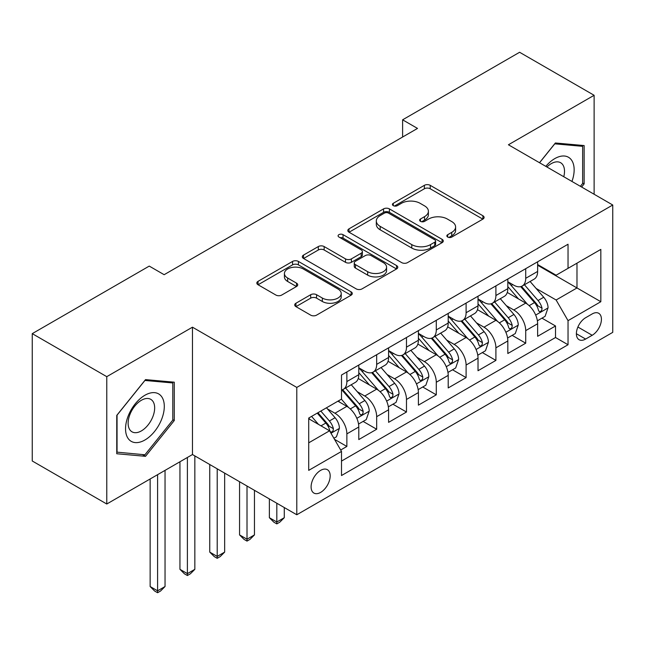 <?xml version="1.0" encoding="UTF-8"?>
<svg xmlns="http://www.w3.org/2000/svg" width="645" height="645" viewBox="0 0 645 645"><rect width="100%" height="100%" fill="white"/><g stroke="black" fill="none" stroke-linecap="round" stroke-linejoin="round"><path stroke-width="0.97" d="M447.703 237.062A2.894 1.669 0 0 0 451.798 237.062L482.887 219.115A4.136 2.386 0 0 0 484.097 217.421A4.136 2.386 0 0 0 482.887 215.736L430.215 185.333A4.136 2.386 0 0 0 424.37 185.333L393.281 203.28A2.894 1.669 0 0 0 392.434 204.457A2.894 1.669 0 0 0 393.281 205.642A2.894 1.669 0 0 0 397.376 205.642L401.4 203.32A13.239 7.643 0 0 1 420.129 203.32L424.515 205.852A13.239 7.643 0 0 1 428.393 211.262A13.239 7.643 0 0 1 424.515 216.664L420.492 218.986A2.894 1.669 0 0 0 419.645 220.171A2.894 1.669 0 0 0 420.492 221.348A2.894 1.669 0 0 0 424.587 221.348L428.611 219.026A13.239 7.643 0 0 1 447.332 219.026L451.726 221.566A13.239 7.643 0 0 1 455.604 226.967A13.239 7.643 0 0 1 451.726 232.377L447.703 234.699A2.894 1.669 0 0 0 446.856 235.877A2.894 1.669 0 0 0 447.703 237.062L447.703 234.699M320.638 492.393A13.489 7.788 120 0 0 329.45 480.509A13.489 7.788 120 0 0 327.378 469.697A13.489 7.788 120 0 0 320.638 470.366A13.489 7.788 120 0 0 311.825 482.258A13.489 7.788 120 0 0 313.889 493.062A13.489 7.788 120 0 0 320.638 492.393M295.926 303.239A4.136 2.386 0 0 0 294.717 304.924A4.136 2.386 0 0 0 295.926 306.617L310.697 315.147A4.136 2.386 0 0 0 316.55 315.147L351.074 295.208A4.136 2.386 0 0 0 352.291 293.523A4.136 2.386 0 0 0 351.074 291.83L298.409 261.427A4.136 2.386 0 0 0 292.564 261.427L258.032 281.357A4.136 2.386 0 0 0 256.823 283.05A4.136 2.386 0 0 0 258.032 284.735L275.883 295.039A4.136 2.386 0 0 0 281.736 295.039L296.507 286.509A4.136 2.386 0 0 0 297.724 284.824A4.136 2.386 0 0 0 296.507 283.131L287.662 278.027A11.07 6.394 0 0 1 284.421 273.504A11.07 6.394 0 0 1 291.25 267.602A11.07 6.394 0 0 1 303.311 268.989L337.98 289A11.07 6.394 0 0 1 341.221 293.523A11.07 6.394 0 0 1 334.392 299.425A11.07 6.394 0 0 1 322.331 298.038L316.55 294.709A4.136 2.386 0 0 0 310.697 294.709L295.926 303.239L295.926 306.617M192.468 327.184L106.772 376.664L32.25 333.642L32.25 460.99L106.772 504.011L192.468 454.54L296.789 514.766L296.789 387.419L192.468 327.184L192.468 454.54M594.118 194.25L594.118 95.291L508.421 144.77L612.75 205.005L296.789 387.419M594.118 95.291L519.604 52.269L402.609 119.817L402.609 137.022M32.25 333.642L149.245 266.095L164.144 274.697L417.509 128.419L402.609 119.817M401.69 262.612A4.136 2.386 0 0 0 407.543 262.612L442.067 242.681A4.136 2.386 0 0 0 443.284 240.988A4.136 2.386 0 0 0 442.067 239.303L389.403 208.891A4.136 2.386 0 0 0 383.549 208.891L349.026 228.83A4.136 2.386 0 0 0 347.816 230.515A4.136 2.386 0 0 0 349.026 232.208L401.69 262.612M340.092 237.691A2.894 1.669 0 0 1 343.027 238.094L343.027 234.651L396.57 265.563A4.136 2.386 0 0 1 397.788 267.256A4.136 2.386 0 0 1 396.57 268.941L362.047 288.879A4.136 2.386 0 0 1 356.193 288.879L303.529 258.468L303.529 255.089A4.136 2.386 0 0 0 302.32 256.783A4.136 2.386 0 0 0 303.529 258.468M303.529 255.089L318.308 246.559A4.136 2.386 0 0 1 324.161 246.559L345.518 258.895A4.136 2.386 0 0 0 351.372 258.895L361.168 253.235A4.136 2.386 0 0 0 362.385 251.542A4.136 2.386 0 0 0 361.168 249.857L338.931 237.021A2.894 1.669 0 0 1 338.085 235.836A2.894 1.669 0 0 1 339.875 234.288A2.894 1.669 0 0 1 343.027 234.651M340.681 450.017L346.865 446.445L334.497 439.31M327.458 408.914L334.949 413.235A16.859 9.731 60 0 1 346.865 433.883L358.789 426.998L358.789 439.568L376.672 429.239L363.111 421.411M357.266 391.7L364.756 396.022A16.859 9.731 60 0 1 376.672 416.678L388.596 409.793L388.596 422.354L406.479 412.026L392.918 404.197M387.073 374.495L394.563 378.817A16.859 9.731 60 0 1 406.479 399.465L418.403 392.579L418.403 405.149L436.286 394.821L422.725 386.992M416.88 357.282L424.37 361.603A16.859 9.731 60 0 1 436.286 382.259L448.21 375.374L448.21 387.935L466.101 377.615L452.532 369.779M446.687 340.076L454.177 344.398A16.859 9.731 60 0 1 466.101 365.046L478.018 358.168L478.018 370.73L495.908 360.402L482.339 352.573M476.502 322.871L483.984 327.184A16.859 9.731 60 0 1 495.908 347.84L507.825 340.955L507.825 353.516L525.715 343.196L525.715 330.627A16.859 9.731 -120 0 0 513.791 309.979L506.309 305.657M512.146 335.36L525.715 343.196M358.789 426.998A16.859 9.731 -120 0 0 346.865 406.35L337.924 401.19M388.596 409.793A16.859 9.731 -120 0 0 376.672 389.145L358.241 378.502M418.403 392.579A16.859 9.731 -120 0 0 406.479 371.931L388.048 361.289M448.21 375.374A16.859 9.731 -120 0 0 436.286 354.726L417.855 344.083M478.018 358.168A16.859 9.731 -120 0 0 466.101 337.512L447.662 326.87M507.825 340.955A16.859 9.731 -120 0 0 495.908 320.307L477.469 309.664M592.183 313.938L585.628 317.727A13.069 7.546 120 0 0 577.09 329.24A13.069 7.546 120 0 0 579.089 339.713A13.069 7.546 120 0 0 585.628 339.06L592.183 335.279A13.069 7.546 120 0 0 600.721 323.758A13.069 7.546 120 0 0 598.713 313.293A13.069 7.546 120 0 0 592.183 313.938M296.789 514.766L612.75 332.352L612.75 205.005M308.713 442.833L329.579 430.787L341.503 451.435L341.503 475.534L568.035 344.744L568.035 320.646L556.119 299.998L536.116 288.452M341.503 451.435L308.713 470.366L308.713 418.049L341.503 399.118L341.503 375.027L568.035 244.237L568.035 268.336L600.826 249.405L600.826 301.715L568.035 320.646M358.789 367.803L364.756 371.246A16.859 9.731 60 0 0 373.181 372.076L385.105 365.191A16.859 9.731 -120 0 0 388.596 357.475L388.596 347.84M388.596 350.59L394.563 354.032A16.859 9.731 60 0 0 402.988 354.871L414.912 347.986A16.859 9.731 -120 0 0 418.403 340.27L418.403 330.627M418.403 333.384L424.37 336.827A16.859 9.731 60 0 0 432.795 337.658L444.719 330.78A16.859 9.731 -120 0 0 448.21 323.056L448.21 313.422M448.21 316.171L454.177 319.614A16.859 9.731 60 0 0 462.602 320.452L474.526 313.567A16.859 9.731 -120 0 0 478.018 305.851L478.018 296.208M478.018 298.966L483.984 302.408A16.859 9.731 60 0 0 492.409 303.239L504.334 296.361A16.859 9.731 -120 0 0 507.825 288.637L507.825 279.003M341.503 461.078L555.522 337.512L555.522 325.983L537.632 336.311L537.632 323.75A16.859 9.731 -120 0 0 525.715 303.094L507.276 292.451M507.825 281.752L513.791 285.195A16.859 9.731 -120 0 0 522.216 286.033A16.859 9.731 -120 0 0 525.715 278.317L525.715 268.675M522.216 286.033L534.141 279.148A16.859 9.731 -120 0 0 537.632 271.432L537.632 261.789M346.865 371.931L346.865 381.566A16.859 9.731 60 0 1 343.374 389.29A16.859 9.731 60 0 1 341.503 389.967M343.374 389.29L355.298 382.404A16.859 9.731 -120 0 0 358.789 374.689L358.789 365.046M376.672 354.726L376.672 364.361A16.859 9.731 60 0 1 373.181 372.076M406.479 337.512L406.479 347.147A16.859 9.731 60 0 1 402.988 354.871M436.286 320.307L436.286 329.942A16.859 9.731 60 0 1 432.795 337.658M466.101 303.094L466.101 312.728A16.859 9.731 60 0 1 462.602 320.452M495.908 285.888L495.908 295.523A16.859 9.731 60 0 1 492.409 303.239M495.908 347.84L495.908 360.402M466.101 365.046L466.101 377.615M436.286 382.259L436.286 394.821M406.479 399.465L406.479 412.026M376.672 416.678L376.672 429.239M346.865 433.883L346.865 446.445M329.579 430.787L308.713 418.742M556.119 299.998L576.985 287.952L576.985 263.168L600.826 249.405M537.632 265.232L600.826 301.715M537.632 264.547L556.119 275.213L568.035 268.336M106.772 376.664L106.772 504.011M541.953 318.154L555.522 325.983M555.522 337.512L568.035 344.744M581.629 187.034L584.136 183.906L584.136 145.56L555.369 142.988L539.51 162.717M116.753 453.749L145.52 456.321L174.279 420.532L174.279 382.187L145.52 379.615L116.753 415.396L116.753 453.749M582.645 183.051L584.136 183.906M172.796 419.677L174.279 420.532M142.481 454.564L145.52 456.321M448.856 237.473L451.726 235.812A13.239 7.643 0 0 0 455.604 230.41L455.604 226.967M428.393 211.262L428.393 214.696A13.239 7.643 0 0 1 424.515 220.106L421.645 221.759M482.831 219.147L430.215 188.767A4.136 2.386 0 0 0 424.37 188.767L394.442 206.053M442.01 242.705L389.403 212.334A4.136 2.386 0 0 0 383.549 212.334L349.082 232.232M434.754 242.173A2.894 1.669 0 0 0 435.601 240.988A2.894 1.669 0 0 0 434.754 239.803L388.524 213.116A2.894 1.669 0 0 0 384.428 213.116L380.187 215.567A13.239 7.643 0 0 0 376.309 220.969A13.239 7.643 0 0 0 380.187 226.379L411.784 244.616A13.239 7.643 0 0 0 430.513 244.616L434.754 242.173L434.754 245.616A2.894 1.669 0 0 0 435.601 244.431L435.601 240.988M376.309 220.969L376.309 224.412A13.239 7.643 0 0 0 380.187 229.822L380.187 226.379M434.754 245.616L430.513 248.059A13.239 7.643 0 0 1 411.784 248.059L380.187 229.822M303.585 258.5L318.308 250.002L318.308 246.559M362.385 251.542L362.385 254.985A4.136 2.386 0 0 1 361.168 256.678L351.372 262.338A4.136 2.386 0 0 1 345.518 262.338L324.161 250.002A4.136 2.386 0 0 0 318.308 250.002M343.027 238.094L396.514 268.973M367.682 271.69A11.07 6.394 0 0 0 379.744 273.077A11.07 6.394 0 0 0 386.573 267.167A11.07 6.394 0 0 0 383.332 262.652L371.117 255.597A4.136 2.386 0 0 0 365.264 255.597L355.468 261.257A4.136 2.386 0 0 0 354.25 262.95A4.136 2.386 0 0 0 355.468 264.635L367.682 271.69L367.682 275.133A11.07 6.394 0 0 0 379.744 276.52A11.07 6.394 0 0 0 386.573 270.61L386.573 267.167M354.25 262.95L354.25 266.393A4.136 2.386 0 0 0 355.468 268.078L355.468 264.635M367.682 275.133L355.468 268.078M341.221 293.523L341.221 296.966A11.07 6.394 0 0 1 334.392 302.868A11.07 6.394 0 0 1 322.331 301.481L316.55 298.143A4.136 2.386 0 0 0 310.697 298.143L295.982 306.649M284.421 273.504L284.421 276.947A11.07 6.394 0 0 0 287.662 281.462L287.662 278.027M296.458 286.541L287.662 281.462M351.017 295.241L298.409 264.869A4.136 2.386 0 0 0 292.564 264.869L258.089 284.767M537.382 320.791L545.09 316.348L548.065 307.738A11.175 6.45 -120 0 0 543.719 297.256L530.101 281.486M527.368 304.182L511.219 285.485A32.25 18.616 -120 0 0 507.825 281.938M518.507 298.941L509.477 288.476A26.768 15.456 -120 0 0 507.825 286.678M520.7 286.638L534.479 302.586A11.175 6.45 60 0 1 538.462 310.285L539.268 311.608L540.784 311.398L541.792 310.164L542.034 308.221A11.175 6.45 -120 0 0 538.051 300.522L524.433 284.751M521.515 286.38L536.309 303.513A5.692 3.29 60 0 1 537.745 305.738L542.034 308.221M571.946 181.447A27.396 15.819 120 0 0 554.773 158.622A27.396 15.819 120 0 0 545.799 166.345M563.778 176.73A18.761 10.828 120 0 0 560.626 162.717A18.761 10.828 120 0 0 551.249 163.645A18.761 10.828 120 0 0 546.912 166.99M539.567 162.75L554.773 143.835L582.645 146.326L582.645 183.486L580.371 186.308M580.798 145.262L582.645 146.326M161.702 419.121A27.396 15.819 120 0 0 154.606 392.652A27.396 15.819 120 0 0 128.145 416.122A27.396 15.819 120 0 0 135.232 442.591A27.396 15.819 120 0 0 161.702 419.121M152.881 416.614A18.761 10.828 120 0 0 150.777 399.344A18.761 10.828 120 0 0 129.903 414.558A18.761 10.828 120 0 0 132.015 431.828A18.761 10.828 120 0 0 152.881 416.614M117.051 452.29L117.051 415.13L144.923 380.461L172.796 382.953L172.796 420.113L144.923 454.781L116.753 452.121M170.941 381.888L172.796 382.953M507.575 338.004L515.282 333.554L518.257 324.951A11.175 6.45 -120 0 0 513.912 314.462L500.286 298.691M497.561 321.395L481.412 302.69A32.25 18.616 -120 0 0 478.018 299.151M488.7 316.147L479.67 305.69A26.768 15.456 -120 0 0 478.018 303.892M490.893 303.851L504.672 319.799A11.175 6.45 60 0 1 508.655 327.491L509.461 328.813L510.977 328.603L511.985 327.378L512.227 325.427A11.175 6.45 -120 0 0 508.244 317.735L494.626 301.965M491.708 303.585L506.502 320.726A5.692 3.29 60 0 1 507.938 322.952L512.227 325.427M477.768 355.21L485.475 350.767L488.45 342.156A11.175 6.45 -120 0 0 484.105 331.667L470.479 315.905M467.754 338.601L451.605 319.904A32.25 18.616 -120 0 0 448.21 316.356M458.893 333.352L449.863 322.895A26.768 15.456 -120 0 0 448.21 321.097M461.086 321.057L474.865 337.004A11.175 6.45 60 0 1 478.848 344.704L479.654 346.026L481.17 345.809L482.178 344.583L482.42 342.632A11.175 6.45 -120 0 0 478.437 334.94L464.819 319.17M461.893 320.799L476.695 337.932A5.692 3.29 60 0 1 478.13 340.157L482.42 342.632M447.961 372.423L455.668 367.972L458.643 359.37A11.175 6.45 -120 0 0 454.298 348.881L440.672 333.11M437.947 355.814L421.798 337.109A32.25 18.616 -120 0 0 418.403 333.57M429.086 350.566L420.056 340.108A26.768 15.456 -120 0 0 418.403 338.311M431.279 338.262L445.05 354.218A11.175 6.45 60 0 1 449.033 361.909L449.847 363.232L451.355 363.022L452.371 361.797L452.613 359.846A11.175 6.45 -120 0 0 448.63 352.146L435.012 336.384M432.085 338.004L446.888 355.145A5.692 3.29 60 0 1 448.323 357.37L452.613 359.846M276.818 503.237L276.818 521.999L284.276 517.701L284.276 507.542M284.276 517.701L279.801 522.176L276.818 523.893L273.843 522.176L269.368 517.701L269.368 498.94M269.368 517.701L276.818 521.999L276.818 523.893M418.154 389.628L425.861 385.186L428.836 376.575A11.175 6.45 -120 0 0 424.491 366.086L410.865 350.324M408.14 373.02L391.991 354.323A32.25 18.616 -120 0 0 388.596 350.775M399.279 367.771L390.249 357.314A26.768 15.456 -120 0 0 388.596 355.516M401.472 355.476L415.243 371.423A11.175 6.45 60 0 1 419.226 379.123L420.04 380.445L421.548 380.228L422.564 379.002L422.806 377.051A11.175 6.45 -120 0 0 418.823 369.359L405.205 353.589M402.278 355.218L417.081 372.35A5.692 3.29 60 0 1 418.516 374.576L422.806 377.051M247.011 486.032L247.011 539.212L254.461 534.907L254.461 490.329M254.461 534.907L249.994 539.381L247.011 541.099L244.036 539.381L239.561 534.907L239.561 481.726M239.561 534.907L247.011 539.212L247.011 541.099M388.346 406.842L396.046 402.391L399.029 393.789A11.175 6.45 -120 0 0 394.675 383.299L381.058 367.529M378.333 390.233L362.184 371.528A32.25 18.616 -120 0 0 358.789 367.989M369.472 384.984L360.442 374.527A26.768 15.456 -120 0 0 358.789 372.729M371.665 372.681L385.436 388.637A11.175 6.45 60 0 1 389.419 396.328L390.233 397.651L391.741 397.441L392.757 396.215L392.999 394.264A11.175 6.45 -120 0 0 389.016 386.565L375.398 370.802M372.471 372.423L387.274 389.564A5.692 3.29 60 0 1 388.709 391.789L392.999 394.264M217.204 468.818L217.204 556.417L224.654 552.112L224.654 473.124M224.654 552.112L220.187 556.587L217.204 558.312L214.221 556.587L209.754 552.112L209.754 464.521M209.754 552.112L217.204 556.417L217.204 558.312M358.539 424.047L366.239 419.605L369.222 410.994A11.175 6.45 -120 0 0 364.868 400.505L351.251 384.743M348.526 407.438L341.39 399.182M339.665 402.19L338.504 400.851M341.858 389.894L355.629 405.842A11.175 6.45 60 0 1 359.612 413.534L360.426 414.864L361.934 414.646L362.95 413.421L363.191 411.47A11.175 6.45 -120 0 0 359.209 403.778L345.591 388.008M342.664 389.636L357.467 406.769A5.692 3.29 60 0 1 358.902 408.995L363.191 411.47M187.397 457.466L187.397 573.631L194.846 569.325L194.846 455.91M194.846 569.325L190.38 573.8L187.397 575.517L184.414 573.8L179.947 569.325L179.947 461.764M179.947 569.325L187.397 573.631L187.397 575.517M333.9 438.278L336.432 436.81L339.415 428.207A11.175 6.45 -120 0 0 335.061 417.718L326.491 407.793M318.485 424.386L311.583 416.396M309.858 419.403L308.713 418.073M317.251 413.123L325.822 423.056A11.175 6.45 60 0 1 329.805 430.747L330.619 432.069L332.127 431.86L333.142 430.634L333.384 428.683A11.175 6.45 -120 0 0 329.401 420.983L320.823 411.058M317.937 412.727L327.66 423.983A5.692 3.29 60 0 1 329.095 426.208L333.384 428.683M157.59 474.672L157.59 590.836L165.039 586.531L165.039 470.366M165.039 586.531L160.573 591.005L157.59 592.731L154.606 591.005L150.14 586.531L150.14 478.977M150.14 586.531L157.59 590.836L157.59 592.731M334.949 413.235L346.865 406.35M364.756 396.022L376.672 389.145M394.563 378.817L406.479 371.931M424.37 361.603L436.286 354.726M454.177 344.398L466.101 337.512M483.984 327.184L495.908 320.307M513.791 309.979L525.715 303.094M525.715 278.317L537.632 271.432M346.865 381.566L358.789 374.689M376.672 364.361L388.596 357.475M406.479 347.147L418.403 340.27M436.286 329.942L448.21 323.056M466.101 312.728L478.018 305.851M495.908 295.523L507.825 288.637M525.715 330.627L537.632 323.75M577.888 327.023L592.183 335.279M576.388 333.731L585.628 339.06M451.726 235.812L451.726 232.377M420.492 221.348L420.492 218.986M424.515 220.106L424.515 216.664M393.281 205.642L393.281 203.28M424.37 188.767L424.37 185.333M430.215 188.767L430.215 185.333M482.887 219.115L482.887 215.736M349.026 232.208L349.026 228.83M383.549 212.334L383.549 208.891M389.403 212.334L389.403 208.891M442.067 242.681L442.067 239.303M411.784 248.059L411.784 244.616M430.513 248.059L430.513 244.616M324.161 250.002L324.161 246.559M345.518 262.338L345.518 258.895M351.372 262.338L351.372 258.895M361.168 256.678L361.168 253.235M396.57 268.941L396.57 265.563M310.697 298.143L310.697 294.709M316.55 298.143L316.55 294.709M322.331 301.481L322.331 298.038M296.507 286.509L296.507 283.131M258.032 284.735L258.032 281.357M292.564 264.869L292.564 261.427M298.409 264.869L298.409 261.427M351.074 295.208L351.074 291.83M535.681 315.066L547.992 307.955M511.219 285.485L512.751 284.598M538.051 300.522L543.719 297.256M529.15 305.666L534.479 302.586M505.874 332.272L518.185 325.169M481.412 302.69L482.944 301.812M508.244 317.735L513.912 314.462M499.343 322.871L504.672 319.799M476.066 349.485L488.378 342.374M451.605 319.904L453.137 319.017M478.437 334.94L484.105 331.667M469.536 340.084L474.865 337.004M446.259 366.691L458.571 359.588M421.798 337.109L423.33 336.222M448.63 352.146L454.298 348.881M439.729 357.29L445.05 354.218M416.452 383.904L428.764 376.793M391.991 354.323L393.523 353.436M418.823 369.359L424.491 366.086M409.922 374.503L415.243 371.423M386.645 401.109L398.957 394.006M362.184 371.528L363.716 370.641M389.016 386.565L394.675 383.299M380.115 391.709L385.436 388.637M356.838 418.323L369.15 411.212M359.209 403.778L364.868 400.505M350.308 408.922L355.629 405.842M330.998 433.238L339.343 428.425M329.401 420.983L335.061 417.718M321 425.837L325.822 423.056"/></g></svg>
